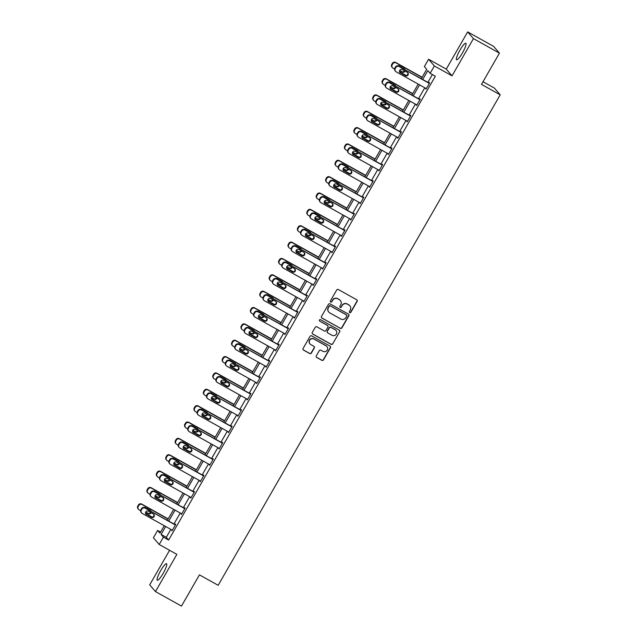 <?xml version="1.0" encoding="UTF-8"?>
<svg xmlns="http://www.w3.org/2000/svg" width="638" height="638" viewBox="0 0 638 638"><rect width="100%" height="100%" fill="white"/><g stroke="black" fill="none" stroke-linecap="round" stroke-linejoin="round"><path stroke-width="0.96" d="M349.72 312.628A0.829 0.813 139.3 0 0 350.844 312.309L357.136 301.375A1.188 1.164 139.3 0 0 356.706 299.772L338.331 289.516A1.188 1.164 139.3 0 0 336.72 289.979L330.428 300.913A0.829 0.813 139.3 0 0 330.731 302.029A0.829 0.813 139.3 0 0 331.864 301.71L332.677 300.291A3.804 3.732 139.3 0 1 337.837 298.823L339.368 299.677A3.804 3.732 139.3 0 1 340.74 304.797L339.926 306.208A0.829 0.813 139.3 0 0 340.221 307.333A0.829 0.813 139.3 0 0 341.354 307.006L342.167 305.594A3.804 3.732 139.3 0 1 347.327 304.127L348.858 304.98A3.804 3.732 139.3 0 1 350.23 310.092L349.417 311.511A0.829 0.813 139.3 0 0 349.72 312.628M349.433 312.357A0.829 0.813 139.3 0 0 350.693 312.126L356.977 301.192A1.188 1.164 139.3 0 0 356.937 299.94M330.444 301.758A0.829 0.813 139.3 0 0 331.704 301.527L332.677 300.291M339.934 307.053A0.829 0.813 139.3 0 0 341.194 306.822L342.167 305.594M163.153 573.387A9.458 1.755 -60.8 0 0 166.542 563.721A9.458 1.755 -60.8 0 0 160.712 570.555A9.458 1.755 -60.8 0 0 157.323 580.229A9.458 1.755 -60.8 0 0 163.153 573.387M462.43 52.93A9.458 1.755 -60.8 0 0 465.82 43.256A9.458 1.755 -60.8 0 0 459.99 50.099A9.458 1.755 -60.8 0 0 456.601 59.773A9.458 1.755 -60.8 0 0 462.43 52.93M316.296 355.86A1.188 1.164 139.3 0 0 316.727 357.463L321.879 360.342A1.188 1.164 139.3 0 0 323.49 359.88L330.476 347.734A1.188 1.164 139.3 0 0 330.045 346.139L311.671 335.875A1.188 1.164 139.3 0 0 310.06 336.338L303.074 348.484A1.188 1.164 139.3 0 0 303.505 350.079L309.733 353.556A1.188 1.164 139.3 0 0 311.344 353.101L314.335 347.901A1.188 1.164 139.3 0 0 313.904 346.298L310.818 344.576A3.182 3.118 139.3 0 1 309.98 339.847A3.182 3.118 139.3 0 1 313.984 339.073L326.082 345.828A3.182 3.118 139.3 0 1 326.911 350.549A3.182 3.118 139.3 0 1 322.916 351.331L320.898 350.206A1.188 1.164 139.3 0 0 319.287 350.661L316.296 355.86M170.84 529.396L166.279 537.332L168.623 540.059L163.424 537.156L159.197 544.493L153.423 537.77L157.642 530.433L159.986 533.161L164.261 525.72M499.442 53.137L473.444 38.623L467.67 31.9L493.668 46.415L499.442 53.137L481.475 84.383L500.192 94.831L218.164 585.309L199.439 574.854L181.471 606.1L155.473 591.585L176.878 554.366L159.197 544.493M467.67 31.9L446.265 69.119L452.039 75.842L473.444 38.623M452.039 75.842L434.358 65.977L430.14 73.314L427.803 70.587L422.699 79.455M168.623 540.059L435.339 76.217L430.14 73.314M340.285 328.331A1.188 1.164 139.3 0 0 341.896 327.876L348.882 315.73A1.188 1.164 139.3 0 0 348.452 314.127L330.077 303.871A1.188 1.164 139.3 0 0 328.466 304.334L321.48 316.48A1.188 1.164 139.3 0 0 321.911 318.075L340.126 328.147A1.188 1.164 139.3 0 0 341.737 327.693L348.723 315.547A1.188 1.164 139.3 0 0 348.675 314.295M339.679 331.736L332.693 343.874A1.188 1.164 139.3 0 1 331.082 344.337L312.708 334.081A1.188 1.164 139.3 0 1 312.277 332.478L315.268 327.278A1.188 1.164 139.3 0 1 316.879 326.823L324.327 330.986A1.188 1.164 139.3 0 0 325.946 330.524L327.924 327.079A1.188 1.164 139.3 0 0 327.493 325.476L319.742 321.145A0.829 0.813 139.3 0 1 319.518 319.909A0.829 0.813 139.3 0 1 320.571 319.702L339.249 330.133A1.188 1.164 139.3 0 1 339.679 331.736L332.693 343.874M169.58 550.291L149.699 584.863L155.473 591.585M500.192 94.831L494.418 88.108L482.998 81.736M432.381 74.566L427.899 82.358M424.78 87.781L418.496 98.715M415.378 104.138L409.086 115.071M405.975 120.494L399.683 131.428M396.565 136.851L390.281 147.785M387.162 153.208L380.87 164.141M377.76 169.564L371.468 180.498M368.349 185.921L362.065 196.855M358.947 202.278L352.654 213.212M349.544 218.627L343.252 229.568M340.134 234.983L333.849 245.925M330.731 251.34L324.439 262.274M321.329 267.697L315.036 278.631M311.918 284.054L305.634 294.987M302.516 300.41L296.223 311.344M293.113 316.767L286.821 327.701M283.703 333.124L277.418 344.057M274.3 349.48L268.008 360.414M264.898 365.837L258.605 376.771M255.487 382.194L249.203 393.128M246.085 398.551L239.792 409.484M236.682 414.907L230.39 425.841M227.272 431.256L220.987 442.198M217.869 447.613L211.577 458.547M208.466 463.97L202.174 474.903M199.056 480.326L192.772 491.26M189.653 496.683L183.361 507.617M180.251 513.04L173.959 523.973M425.817 88.363L426.009 89.16L429.629 82.868L429.238 82.414L428.935 82.94M416.415 104.72L416.606 105.517L420.219 99.225L419.828 98.77L419.533 99.297M407.004 121.068L407.196 121.874L410.816 115.582L410.425 115.127L410.122 115.653M397.602 137.425L397.793 138.231L401.414 131.938L401.023 131.484L400.72 132.01M388.199 153.782L388.39 154.587L392.003 148.295L391.612 147.841L391.317 148.359M378.789 170.139L378.98 170.936L382.601 164.652L382.21 164.197L381.907 164.716M369.386 186.495L369.577 187.293L373.198 181.009L372.807 180.554L372.504 181.072M359.984 202.852L360.175 203.65L363.788 197.357L363.397 196.911L363.102 197.429M350.573 219.209L350.764 220.006L354.385 213.714L353.994 213.259L353.691 213.786M341.171 235.566L341.362 236.363L344.983 230.071L344.592 229.616L344.289 230.143M331.768 251.922L331.959 252.72L335.572 246.428L335.181 245.973L334.886 246.499M322.357 268.279L322.549 269.076L326.17 262.784L325.779 262.33L325.476 262.856M312.955 284.636L313.146 285.433L316.767 279.141L316.376 278.686L316.073 279.213M303.552 300.992L303.744 301.79L307.356 295.498L306.966 295.043L306.671 295.569M294.142 317.341L294.333 318.147L297.954 311.854L297.563 311.4L297.26 311.926M284.739 333.698L284.931 334.503L288.551 328.211L288.161 327.757L287.858 328.283M275.337 350.055L275.528 350.86L279.141 344.568L278.75 344.113L278.455 344.64M265.926 366.411L266.118 367.217L269.738 360.925L269.348 360.47L269.045 360.988M256.524 382.768L256.715 383.566L260.336 377.281L259.945 376.827L259.642 377.345M247.121 399.125L247.313 399.922L250.925 393.638L250.535 393.183L250.24 393.702M237.711 415.482L237.902 416.279L241.523 409.987L241.132 409.532L240.829 410.059M228.308 431.838L228.5 432.636L232.12 426.344L231.73 425.889L231.427 426.415M218.906 448.195L219.097 448.993L222.71 442.7L222.319 442.246L222.024 442.772M209.495 464.552L209.687 465.349L213.307 459.057L212.917 458.602L212.614 459.129M200.093 480.908L200.284 481.706L203.905 475.414L203.514 474.959L203.211 475.485M190.69 497.265L190.882 498.063L194.494 491.77L194.104 491.316L193.808 491.842M181.28 513.622L181.471 514.419L185.092 508.127L184.701 507.673L184.398 508.199M171.877 529.971L172.069 530.776L175.689 524.484L175.298 524.029L174.995 524.556M160.601 532.084L157.642 530.433M421.319 78.689L426.702 69.319L424.366 66.591L428.584 59.254L434.358 65.977M446.265 69.119L428.584 59.254M165.641 526.494L161.079 534.429L163.424 537.156M419.581 84.878L413.296 95.812M410.178 101.235L403.886 112.168M400.776 117.591L394.483 128.525M391.365 133.948L385.081 144.882M381.963 150.305L375.67 161.239M372.56 166.662L366.268 177.595M363.15 183.018L356.865 193.952M353.747 199.375L347.455 210.309M344.345 215.724L338.052 226.665M334.934 232.08L328.65 243.022M325.532 248.437L319.239 259.371M316.129 264.794L309.837 275.728M306.719 281.151L300.434 292.084M297.316 297.507L291.024 308.441M287.913 313.864L281.621 324.798M278.503 330.221L272.219 341.155M269.1 346.578L262.808 357.511M259.698 362.934L253.406 373.868M250.287 379.291L244.003 390.225M240.885 395.648L234.593 406.581M231.482 412.004L225.19 422.938M222.072 428.353L215.788 439.295M212.669 444.71L206.377 455.644M203.267 461.067L196.975 472M193.856 477.423L187.572 488.357M184.454 493.78L178.161 504.714M175.051 510.137L168.759 521.071M167.379 520.297L173.664 509.363M176.782 503.948L183.074 493.007M186.192 487.591L192.477 476.658M195.595 471.235L201.879 460.301M204.997 454.878L211.29 443.944M214.408 438.521L220.692 427.588M223.81 422.165L230.095 411.231M233.213 405.808L239.505 394.874M242.623 389.451L248.908 378.517M252.026 373.094L258.31 362.161M261.428 356.738L267.721 345.804M270.839 340.381L277.123 329.447M280.241 324.024L286.526 313.091M289.644 307.675L295.936 296.734M299.055 291.319L305.339 280.377M308.457 274.962L314.741 264.028M317.86 258.605L324.152 247.672M327.27 242.249L333.554 231.315M336.673 225.892L342.957 214.958M346.075 209.535L352.367 198.601M355.486 193.178L361.77 182.245M364.888 176.822L371.172 165.888M374.291 160.465L380.583 149.531M383.701 144.108L389.985 133.175M393.104 127.752L399.388 116.818M402.506 111.403L408.798 100.461M411.917 95.046L418.201 84.104M166.279 537.332L161.079 534.429M425.618 88.706L426.112 88.977M416.215 105.063L416.71 105.334M406.813 121.419L407.299 121.691M397.402 137.776L397.897 138.047M388 154.133L388.494 154.404M378.597 170.482L379.084 170.761M369.187 186.838L369.681 187.117M359.784 203.195L360.279 203.474M350.382 219.552L350.868 219.831M340.971 235.908L341.466 236.188M331.569 252.265L332.063 252.544M322.166 268.622L322.653 268.901M312.756 284.979L313.25 285.25M303.353 301.335L303.847 301.607M293.951 317.692L294.437 317.963M284.54 334.049L285.034 334.32M275.137 350.406L275.632 350.677M265.735 366.762L266.221 367.033M256.324 383.111L256.819 383.39M246.922 399.468L247.416 399.747M237.519 415.824L238.006 416.104M228.109 432.181L228.603 432.46M218.706 448.538L219.201 448.817M209.304 464.895L209.79 465.174M199.893 481.251L200.388 481.53M190.491 497.608L190.985 497.879M181.088 513.965L181.575 514.236M171.678 530.322L172.172 530.593M349.776 305.698A3.804 3.732 139.3 0 0 348.699 304.797L348.858 304.98M342.008 305.411A3.804 3.732 139.3 0 1 347.168 303.943L348.699 304.797M340.277 300.402A3.804 3.732 139.3 0 0 339.209 299.493L339.368 299.677M332.518 300.107A3.804 3.732 139.3 0 1 337.677 298.64L339.209 299.493M321.528 317.724A1.188 1.164 139.3 0 0 321.751 317.891L340.126 328.147M346.801 316.065A0.829 0.813 139.3 0 0 346.498 314.941L330.372 305.937A0.829 0.813 139.3 0 0 329.24 306.264L328.387 307.755A3.804 3.732 139.3 0 0 329.758 312.867L340.78 319.024A3.804 3.732 139.3 0 0 345.94 317.557L346.801 316.065M328.682 311.966A3.804 3.732 139.3 0 1 328.227 307.572L329.088 306.081A0.829 0.813 139.3 0 1 330.213 305.761L346.346 314.765M312.325 333.73A1.188 1.164 139.3 0 0 312.548 333.897L330.923 344.153A1.188 1.164 139.3 0 0 332.542 343.691M327.725 325.643A1.188 1.164 139.3 0 0 327.342 325.292L319.742 321.145M332.063 335.301A3.182 3.118 139.3 0 0 336.059 330.476A3.182 3.118 139.3 0 0 335.229 329.79L330.97 327.414A1.188 1.164 139.3 0 0 329.352 327.876L327.374 331.321A1.188 1.164 139.3 0 0 327.804 332.916L332.063 335.301M335.979 330.38A3.182 3.118 139.3 0 0 335.07 329.615L335.229 329.79M327.422 332.573A1.188 1.164 139.3 0 1 327.214 331.138L329.2 327.693A1.188 1.164 139.3 0 1 330.811 327.23L335.07 329.615M339.52 331.553A1.188 1.164 139.3 0 0 339.48 330.301M326.831 346.418A3.182 3.118 139.3 0 0 325.922 345.644L326.082 345.828M309.909 343.81A3.182 3.118 139.3 0 1 313.824 338.89L325.922 345.644M303.122 349.736A1.188 1.164 139.3 0 0 303.353 349.903L309.574 353.372A1.188 1.164 139.3 0 0 311.185 352.918L314.175 347.718A1.188 1.164 139.3 0 0 314.135 346.466M316.336 357.113A1.188 1.164 139.3 0 0 316.568 357.28L321.719 360.159A1.188 1.164 139.3 0 0 323.338 359.696L330.317 347.55A1.188 1.164 139.3 0 0 330.277 346.306M422.141 77.254L395.632 62.452A2.424 2.377 -40.7 0 0 392.346 63.393L391.748 64.438A2.424 2.377 -40.7 0 0 391.987 67.181L392.378 67.636A2.424 2.377 139.3 0 0 393.008 68.154L394.555 69.016M392.378 67.636A2.424 2.377 139.3 0 1 392.139 64.893L392.737 63.848A2.424 2.377 139.3 0 1 396.023 62.907L422.037 77.437M406.159 75.491L399.524 71.791M399.683 70.395L401.9 71.631A1.938 1.898 139.3 0 0 404.564 70.818M404.715 69.422A1.938 1.898 139.3 0 0 404.508 68.936M399.595 70.587L402.291 72.086A1.938 1.898 139.3 0 0 405.042 71.081M405.002 69.574A1.938 1.898 139.3 0 0 404.213 68.729L399.228 65.945A1.938 1.898 139.3 0 0 397.713 65.794M426.312 88.634L396.134 71.791A2.424 2.377 139.3 0 1 395.257 68.529L395.863 67.484A2.424 2.377 139.3 0 1 399.149 66.543L429.326 83.395M429.43 83.211L399.149 66.543M400.417 72.931A1.938 1.898 -40.7 0 1 399.906 70.052A1.938 1.898 -40.7 0 1 402.347 69.582L407.339 72.365A1.938 1.898 -40.7 0 1 407.849 75.244A1.938 1.898 -40.7 0 1 405.409 75.723L400.026 72.477A1.938 1.898 -40.7 0 1 399.731 72.277M407.634 72.565A1.938 1.898 -40.7 0 1 405.018 75.268L400.026 72.477M395.496 71.273L395.105 70.818A2.424 2.377 -40.7 0 1 394.866 68.075L395.472 67.03A2.424 2.377 -40.7 0 1 398.758 66.089M412.738 93.611L386.229 78.809A2.424 2.377 -40.7 0 0 382.944 79.75L382.337 80.795A2.424 2.377 -40.7 0 0 382.577 83.538L382.967 83.993A2.424 2.377 139.3 0 0 383.605 84.511L385.153 85.372M382.967 83.993A2.424 2.377 139.3 0 1 382.728 81.249L383.334 80.205A2.424 2.377 139.3 0 1 386.62 79.264L412.634 93.786M396.756 91.848L390.121 88.148M390.281 86.752L392.49 87.988A1.938 1.898 139.3 0 0 395.161 87.175M395.313 85.779A1.938 1.898 139.3 0 0 395.105 85.293M390.193 86.935L392.88 88.443A1.938 1.898 139.3 0 0 395.632 87.438M395.6 85.931A1.938 1.898 139.3 0 0 394.81 85.085L389.818 82.302A1.938 1.898 139.3 0 0 388.311 82.15M403.336 109.967L376.827 95.166A2.424 2.377 -40.7 0 0 373.541 96.107L372.935 97.151A2.424 2.377 -40.7 0 0 373.174 99.895L373.565 100.349A2.424 2.377 139.3 0 0 374.195 100.868L375.75 101.729M373.565 100.349A2.424 2.377 139.3 0 1 373.326 97.606L373.924 96.561A2.424 2.377 139.3 0 1 377.21 95.62L403.232 110.143M387.354 108.205L380.719 104.504M380.87 103.109L383.087 104.345A1.938 1.898 139.3 0 0 385.751 103.531M385.91 102.136A1.938 1.898 139.3 0 0 385.703 101.641M380.782 103.292L383.478 104.799A1.938 1.898 139.3 0 0 386.229 103.795M386.189 102.287A1.938 1.898 139.3 0 0 385.408 101.442L380.415 98.659A1.938 1.898 139.3 0 0 378.9 98.507M416.909 104.991L386.724 88.148A2.424 2.377 139.3 0 1 385.854 84.886L386.453 83.841A2.424 2.377 139.3 0 1 389.738 82.9L419.924 99.751M420.019 99.568L389.738 82.9M391.014 89.288A1.938 1.898 -40.7 0 1 390.504 86.409A1.938 1.898 -40.7 0 1 392.944 85.939L397.937 88.722A1.938 1.898 -40.7 0 1 398.439 91.601A1.938 1.898 -40.7 0 1 396.007 92.079L390.623 88.834A1.938 1.898 -40.7 0 1 390.328 88.634M398.224 88.921A1.938 1.898 -40.7 0 1 395.616 91.625L390.623 88.834M386.094 87.629L385.703 87.175A2.424 2.377 -40.7 0 1 385.464 84.431L386.062 83.387A2.424 2.377 -40.7 0 1 389.347 82.446M407.499 121.348L377.321 104.496A2.424 2.377 139.3 0 1 376.444 101.243L377.05 100.19A2.424 2.377 139.3 0 1 380.336 99.257L410.513 116.108M410.617 115.925L380.336 99.257M381.604 105.645A1.938 1.898 -40.7 0 1 381.101 102.766A1.938 1.898 -40.7 0 1 383.534 102.287L388.526 105.079A1.938 1.898 -40.7 0 1 389.036 107.958A1.938 1.898 -40.7 0 1 386.596 108.436L381.221 105.19A1.938 1.898 -40.7 0 1 380.926 104.991M388.821 105.278A1.938 1.898 -40.7 0 1 386.205 107.981L381.221 105.19M376.691 103.986L376.3 103.531A2.424 2.377 -40.7 0 1 376.053 100.788L376.659 99.735A2.424 2.377 -40.7 0 1 379.945 98.802M393.925 126.324L367.416 111.522A2.424 2.377 -40.7 0 0 364.131 112.463L363.532 113.508A2.424 2.377 -40.7 0 0 363.772 116.252L364.162 116.706A2.424 2.377 139.3 0 0 364.792 117.225L366.34 118.086M364.162 116.706A2.424 2.377 139.3 0 1 363.923 113.963L364.521 112.918A2.424 2.377 139.3 0 1 367.807 111.977L393.821 126.499M377.943 124.562L371.308 120.861M371.468 119.466L373.685 120.702A1.938 1.898 139.3 0 0 376.348 119.88M376.508 118.485A1.938 1.898 139.3 0 0 376.292 117.998M371.38 119.649L374.075 121.156A1.938 1.898 139.3 0 0 376.827 120.151M376.787 118.644A1.938 1.898 139.3 0 0 375.997 117.799L371.013 115.015A1.938 1.898 139.3 0 0 369.498 114.864M384.523 142.681L358.014 127.879A2.424 2.377 -40.7 0 0 354.728 128.82L354.122 129.865A2.424 2.377 -40.7 0 0 354.361 132.608L354.752 133.063A2.424 2.377 139.3 0 0 355.39 133.573L356.937 134.443M354.752 133.063A2.424 2.377 139.3 0 1 354.513 130.319L355.119 129.267A2.424 2.377 139.3 0 1 358.404 128.334L384.419 142.856M368.541 140.918L361.906 137.218M362.065 135.822L364.274 137.058A1.938 1.898 139.3 0 0 366.946 136.237M367.097 134.841A1.938 1.898 139.3 0 0 366.89 134.355M361.977 136.006L364.665 137.513A1.938 1.898 139.3 0 0 367.416 136.508M367.384 135.001A1.938 1.898 139.3 0 0 366.595 134.155L361.602 131.372A1.938 1.898 139.3 0 0 360.095 131.221M375.12 159.037L348.611 144.236A2.424 2.377 -40.7 0 0 345.325 145.169L344.719 146.222A2.424 2.377 -40.7 0 0 344.959 148.965L345.349 149.42A2.424 2.377 139.3 0 0 345.979 149.93L347.535 150.799M345.349 149.42A2.424 2.377 139.3 0 1 345.11 146.676L345.708 145.624A2.424 2.377 139.3 0 1 348.994 144.69L375.016 159.213M359.138 157.275L352.503 153.575M352.654 152.179L354.872 153.415A1.938 1.898 139.3 0 0 357.535 152.594M357.695 151.198A1.938 1.898 139.3 0 0 357.487 150.712M352.567 152.362L355.262 153.87A1.938 1.898 139.3 0 0 358.014 152.865M357.974 151.358A1.938 1.898 139.3 0 0 357.192 150.512L352.2 147.721A1.938 1.898 139.3 0 0 350.685 147.577M398.096 137.704L367.919 120.853A2.424 2.377 139.3 0 1 367.041 117.599L367.647 116.547A2.424 2.377 139.3 0 1 370.933 115.614L401.111 132.465M401.214 132.281L370.933 115.614M372.201 122.002A1.938 1.898 -40.7 0 1 371.691 119.123A1.938 1.898 -40.7 0 1 374.131 118.644L379.124 121.435A1.938 1.898 -40.7 0 1 379.634 124.314A1.938 1.898 -40.7 0 1 377.194 124.793L371.81 121.547A1.938 1.898 -40.7 0 1 371.515 121.348M379.419 121.635A1.938 1.898 -40.7 0 1 376.803 124.338L371.81 121.547M367.281 120.335L366.89 119.888A2.424 2.377 -40.7 0 1 366.651 117.145L367.257 116.092A2.424 2.377 -40.7 0 1 370.542 115.159M388.694 154.061L358.508 137.21A2.424 2.377 139.3 0 1 357.639 133.956L358.237 132.903A2.424 2.377 139.3 0 1 361.523 131.97L391.708 148.814M391.804 148.638L361.523 131.97M362.799 138.358A1.938 1.898 -40.7 0 1 362.288 135.479A1.938 1.898 -40.7 0 1 364.729 135.001L369.721 137.792A1.938 1.898 -40.7 0 1 370.223 140.671A1.938 1.898 -40.7 0 1 367.791 141.142L362.408 137.904A1.938 1.898 -40.7 0 1 362.113 137.704M370.008 137.991A1.938 1.898 -40.7 0 1 367.4 140.687L362.408 137.904M357.878 136.691L357.487 136.237A2.424 2.377 -40.7 0 1 357.248 133.501L357.846 132.449A2.424 2.377 -40.7 0 1 361.132 131.516M379.283 170.418L349.106 153.567A2.424 2.377 139.3 0 1 348.228 150.313L348.834 149.26A2.424 2.377 139.3 0 1 352.12 148.327L382.298 165.17M382.401 164.995L352.12 148.327M353.388 154.715A1.938 1.898 -40.7 0 1 352.886 151.836A1.938 1.898 -40.7 0 1 355.318 151.358L360.31 154.149A1.938 1.898 -40.7 0 1 360.821 157.028A1.938 1.898 -40.7 0 1 358.381 157.498L353.005 154.26A1.938 1.898 -40.7 0 1 352.71 154.061M360.606 154.348A1.938 1.898 -40.7 0 1 357.99 157.044L353.005 154.26M348.476 153.048L348.085 152.594A2.424 2.377 -40.7 0 1 347.838 149.858L348.444 148.806A2.424 2.377 -40.7 0 1 351.729 147.872M365.71 175.394L339.201 160.593A2.424 2.377 -40.7 0 0 335.915 161.526L335.317 162.578A2.424 2.377 -40.7 0 0 335.556 165.314L335.947 165.768A2.424 2.377 139.3 0 0 336.577 166.287L338.124 167.156M335.947 165.768A2.424 2.377 139.3 0 1 335.708 163.033L336.306 161.98A2.424 2.377 139.3 0 1 339.591 161.047L365.606 175.57M349.728 173.632L343.092 169.923M343.252 168.528L345.469 169.772A1.938 1.898 139.3 0 0 348.133 168.95M348.292 167.555A1.938 1.898 139.3 0 0 348.077 167.068M343.164 168.719L345.86 170.218A1.938 1.898 139.3 0 0 348.611 169.222M348.571 167.714A1.938 1.898 139.3 0 0 347.782 166.869L342.797 164.078A1.938 1.898 139.3 0 0 341.282 163.934M369.88 186.774L339.703 169.923A2.424 2.377 139.3 0 1 338.826 166.67L339.432 165.617A2.424 2.377 139.3 0 1 342.718 164.684L372.895 181.527M372.999 181.352L342.718 164.684M343.986 171.072A1.938 1.898 -40.7 0 1 343.475 168.193A1.938 1.898 -40.7 0 1 345.916 167.714L350.908 170.506A1.938 1.898 -40.7 0 1 351.418 173.384A1.938 1.898 -40.7 0 1 348.978 173.855L343.595 170.617A1.938 1.898 -40.7 0 1 343.3 170.418M351.203 170.705A1.938 1.898 -40.7 0 1 348.587 173.4L343.595 170.617M339.065 169.405L338.674 168.95A2.424 2.377 -40.7 0 1 338.435 166.215L339.041 165.162A2.424 2.377 -40.7 0 1 342.327 164.229M356.307 191.751L329.798 176.949A2.424 2.377 -40.7 0 0 326.512 177.882L325.906 178.935A2.424 2.377 -40.7 0 0 326.146 181.671L326.536 182.125A2.424 2.377 139.3 0 0 327.174 182.643L328.722 183.513M326.536 182.125A2.424 2.377 139.3 0 1 326.297 179.39L326.903 178.337A2.424 2.377 139.3 0 1 330.189 177.404L356.203 191.926M340.325 189.988L333.69 186.28M333.849 184.884L336.059 186.121A1.938 1.898 139.3 0 0 338.73 185.307M338.882 183.911A1.938 1.898 139.3 0 0 338.674 183.425M333.762 185.076L336.449 186.575A1.938 1.898 139.3 0 0 339.201 185.578M339.169 184.071A1.938 1.898 139.3 0 0 338.379 183.226L333.387 180.434A1.938 1.898 139.3 0 0 331.88 180.283M360.478 203.131L330.293 186.28A2.424 2.377 139.3 0 1 329.423 183.026L330.021 181.974A2.424 2.377 139.3 0 1 333.307 181.04L363.493 197.884M363.588 197.708L333.307 181.04M334.583 187.428A1.938 1.898 -40.7 0 1 334.073 184.549A1.938 1.898 -40.7 0 1 336.513 184.071L341.505 186.862A1.938 1.898 -40.7 0 1 342.008 189.741A1.938 1.898 -40.7 0 1 339.575 190.212L334.192 186.974A1.938 1.898 -40.7 0 1 333.897 186.767M341.793 187.062A1.938 1.898 -40.7 0 1 339.185 189.757L334.192 186.974M329.663 185.762L329.272 185.307A2.424 2.377 -40.7 0 1 329.033 182.572L329.631 181.519A2.424 2.377 -40.7 0 1 332.916 180.586M346.905 208.1L320.396 193.306A2.424 2.377 -40.7 0 0 317.11 194.239L316.504 195.292A2.424 2.377 -40.7 0 0 316.743 198.027L317.134 198.482A2.424 2.377 139.3 0 0 317.764 199L319.319 199.869M317.134 198.482A2.424 2.377 139.3 0 1 316.895 195.746L317.493 194.694A2.424 2.377 139.3 0 1 320.778 193.761L346.801 208.283M330.923 206.345L324.287 202.637M324.439 201.241L326.656 202.477A1.938 1.898 139.3 0 0 329.32 201.664M329.479 200.268A1.938 1.898 139.3 0 0 329.272 199.782M324.351 201.433L327.047 202.932A1.938 1.898 139.3 0 0 329.798 201.927M329.758 200.428A1.938 1.898 139.3 0 0 328.977 199.582L323.984 196.791A1.938 1.898 139.3 0 0 322.477 196.64M351.067 219.48L320.89 202.637A2.424 2.377 139.3 0 1 320.013 199.375L320.619 198.33A2.424 2.377 139.3 0 1 323.905 197.397L354.082 214.24M354.186 214.065L323.905 197.397M325.173 203.785A1.938 1.898 -40.7 0 1 324.67 200.898A1.938 1.898 -40.7 0 1 327.103 200.428L332.095 203.211A1.938 1.898 -40.7 0 1 332.605 206.098A1.938 1.898 -40.7 0 1 330.165 206.568L324.79 203.331A1.938 1.898 -40.7 0 1 324.495 203.123M332.39 203.418A1.938 1.898 -40.7 0 1 329.774 206.114L324.79 203.331M320.26 202.118L319.869 201.664A2.424 2.377 -40.7 0 1 319.622 198.92L320.228 197.876A2.424 2.377 -40.7 0 1 323.514 196.943M337.494 224.456L310.985 209.663A2.424 2.377 -40.7 0 0 307.699 210.596L307.101 211.649A2.424 2.377 -40.7 0 0 307.341 214.384L307.731 214.839A2.424 2.377 139.3 0 0 308.361 215.357L309.909 216.218M307.731 214.839A2.424 2.377 139.3 0 1 307.492 212.103L308.09 211.05A2.424 2.377 139.3 0 1 311.376 210.117L337.39 224.64M321.512 222.702L314.877 218.994M315.036 217.598L317.253 218.834A1.938 1.898 139.3 0 0 319.917 218.021M320.077 216.625A1.938 1.898 139.3 0 0 319.861 216.138M314.949 217.789L317.644 219.289A1.938 1.898 139.3 0 0 320.396 218.284M320.356 216.784A1.938 1.898 139.3 0 0 319.566 215.939L314.582 213.148A1.938 1.898 139.3 0 0 313.067 212.996M341.665 235.837L311.488 218.994A2.424 2.377 139.3 0 1 310.61 215.732L311.216 214.687A2.424 2.377 139.3 0 1 314.502 213.754L344.679 230.597M344.783 230.422L314.502 213.754M315.77 220.142A1.938 1.898 -40.7 0 1 315.26 217.255A1.938 1.898 -40.7 0 1 317.7 216.784L322.692 219.568A1.938 1.898 -40.7 0 1 323.203 222.455A1.938 1.898 -40.7 0 1 320.762 222.925L315.379 219.687A1.938 1.898 -40.7 0 1 315.084 219.48M322.988 219.775A1.938 1.898 -40.7 0 1 320.372 222.471L315.379 219.687M310.85 218.475L310.459 218.021A2.424 2.377 -40.7 0 1 310.22 215.277L310.826 214.232A2.424 2.377 -40.7 0 1 314.111 213.299M328.091 240.813L301.583 226.019A2.424 2.377 -40.7 0 0 298.297 226.953L297.691 227.997A2.424 2.377 -40.7 0 0 297.93 230.741L298.321 231.195A2.424 2.377 139.3 0 0 298.959 231.714L300.506 232.575M298.321 231.195A2.424 2.377 139.3 0 1 298.082 228.452L298.688 227.407A2.424 2.377 139.3 0 1 301.973 226.474L327.988 240.997M312.11 239.059L305.474 235.35M305.634 233.955L307.843 235.191A1.938 1.898 139.3 0 0 310.515 234.377M310.666 232.982A1.938 1.898 139.3 0 0 310.459 232.495M305.546 234.146L308.234 235.645A1.938 1.898 139.3 0 0 310.985 234.64M310.953 233.141A1.938 1.898 139.3 0 0 310.164 232.288L305.171 229.505A1.938 1.898 139.3 0 0 303.664 229.353M332.262 252.193L302.077 235.35A2.424 2.377 139.3 0 1 301.208 232.088L301.806 231.044A2.424 2.377 139.3 0 1 305.092 230.103L335.277 246.954M335.373 246.778L305.092 230.103M306.368 236.499A1.938 1.898 -40.7 0 1 305.857 233.612A1.938 1.898 -40.7 0 1 308.298 233.141L313.29 235.924A1.938 1.898 -40.7 0 1 313.792 238.811A1.938 1.898 -40.7 0 1 311.36 239.282L305.977 236.044A1.938 1.898 -40.7 0 1 305.682 235.837M313.577 236.132A1.938 1.898 -40.7 0 1 310.969 238.827L305.977 236.044M301.447 234.832L301.056 234.377A2.424 2.377 -40.7 0 1 300.817 231.634L301.415 230.589A2.424 2.377 -40.7 0 1 304.701 229.648M318.689 257.17L292.18 242.376A2.424 2.377 -40.7 0 0 288.894 243.309L288.288 244.354A2.424 2.377 -40.7 0 0 288.528 247.097L288.918 247.552A2.424 2.377 139.3 0 0 289.556 248.07L291.103 248.932M288.918 247.552A2.424 2.377 139.3 0 1 288.679 244.809L289.277 243.764A2.424 2.377 139.3 0 1 292.563 242.831L318.585 257.353M302.707 255.415L296.072 251.707M296.223 250.311L298.44 251.547A1.938 1.898 139.3 0 0 301.104 250.734M301.264 249.338A1.938 1.898 139.3 0 0 301.056 248.852M296.136 250.503L298.831 252.002A1.938 1.898 139.3 0 0 301.583 250.997M301.543 249.498A1.938 1.898 139.3 0 0 300.761 248.645L295.769 245.861A1.938 1.898 139.3 0 0 294.262 245.71M322.852 268.55L292.675 251.707A2.424 2.377 139.3 0 1 291.797 248.445L292.403 247.4A2.424 2.377 139.3 0 1 295.689 246.459L325.866 263.311M325.97 263.127L295.689 246.459M296.965 252.847A1.938 1.898 -40.7 0 1 296.455 249.968A1.938 1.898 -40.7 0 1 298.887 249.498L303.879 252.281A1.938 1.898 -40.7 0 1 304.39 255.16A1.938 1.898 -40.7 0 1 301.949 255.639L296.574 252.393A1.938 1.898 -40.7 0 1 296.279 252.193M304.174 252.489A1.938 1.898 -40.7 0 1 301.559 255.184L296.574 252.393M292.044 251.189L291.654 250.734A2.424 2.377 -40.7 0 1 291.406 247.991L292.013 246.946A2.424 2.377 -40.7 0 1 295.298 246.005M309.278 273.527L282.77 258.733A2.424 2.377 -40.7 0 0 279.484 259.666L278.886 260.711A2.424 2.377 -40.7 0 0 279.125 263.454L279.516 263.909A2.424 2.377 139.3 0 0 280.146 264.427L281.693 265.288M279.516 263.909A2.424 2.377 139.3 0 1 279.277 261.165L279.875 260.121A2.424 2.377 139.3 0 1 283.16 259.18L309.175 273.71M293.297 271.764L286.661 268.064M286.821 266.668L289.038 267.904A1.938 1.898 139.3 0 0 291.702 267.091M291.861 265.695A1.938 1.898 139.3 0 0 291.646 265.209M286.733 266.859L289.429 268.359A1.938 1.898 139.3 0 0 292.18 267.354M292.14 265.855A1.938 1.898 139.3 0 0 291.351 265.001L286.366 262.218A1.938 1.898 139.3 0 0 284.851 262.066M313.449 284.907L283.272 268.064A2.424 2.377 139.3 0 1 282.395 264.802L283.001 263.757A2.424 2.377 139.3 0 1 286.287 262.816L316.464 279.667M316.568 279.484L286.287 262.816M287.555 269.204A1.938 1.898 -40.7 0 1 287.044 266.325A1.938 1.898 -40.7 0 1 289.485 265.855L294.477 268.638A1.938 1.898 -40.7 0 1 294.987 271.517A1.938 1.898 -40.7 0 1 292.547 271.995L287.164 268.75A1.938 1.898 -40.7 0 1 286.869 268.55M294.772 268.837A1.938 1.898 -40.7 0 1 292.156 271.541L287.164 268.75M282.634 267.545L282.243 267.091A2.424 2.377 -40.7 0 1 282.004 264.347L282.61 263.303A2.424 2.377 -40.7 0 1 285.896 262.362M299.876 289.883L273.367 275.082A2.424 2.377 -40.7 0 0 270.081 276.023L269.475 277.067A2.424 2.377 -40.7 0 0 269.714 279.811L270.105 280.265A2.424 2.377 139.3 0 0 270.743 280.784L272.29 281.645M270.105 280.265A2.424 2.377 139.3 0 1 269.866 277.522L270.472 276.477A2.424 2.377 139.3 0 1 273.758 275.536L299.772 290.059M283.894 288.121L277.259 284.42M277.418 283.025L279.627 284.261A1.938 1.898 139.3 0 0 282.299 283.447M282.451 282.052A1.938 1.898 139.3 0 0 282.243 281.565M277.331 283.208L280.018 284.715A1.938 1.898 139.3 0 0 282.77 283.711M282.738 282.203A1.938 1.898 139.3 0 0 281.948 281.358L276.956 278.575A1.938 1.898 139.3 0 0 275.449 278.423M304.047 301.264L273.861 284.42A2.424 2.377 139.3 0 1 272.992 281.159L273.59 280.114A2.424 2.377 139.3 0 1 276.876 279.173L307.061 296.024M307.165 295.841L276.876 279.173M278.152 285.561A1.938 1.898 -40.7 0 1 277.642 282.682A1.938 1.898 -40.7 0 1 280.082 282.211L285.074 284.995A1.938 1.898 -40.7 0 1 285.577 287.874A1.938 1.898 -40.7 0 1 283.144 288.352L277.761 285.106A1.938 1.898 -40.7 0 1 277.466 284.907M285.361 285.194A1.938 1.898 -40.7 0 1 282.754 287.897L277.761 285.106M273.231 283.902L272.841 283.447A2.424 2.377 -40.7 0 1 272.601 280.704L273.2 279.659A2.424 2.377 -40.7 0 1 276.485 278.718M290.473 306.24L263.965 291.438A2.424 2.377 -40.7 0 0 260.679 292.379L260.073 293.424A2.424 2.377 -40.7 0 0 260.312 296.168L260.703 296.622A2.424 2.377 139.3 0 0 261.341 297.141L262.888 298.002M260.703 296.622A2.424 2.377 139.3 0 1 260.464 293.879L261.07 292.834A2.424 2.377 139.3 0 1 264.355 291.893L290.37 306.415M274.492 304.478L267.856 300.777M268.008 299.381L270.225 300.618A1.938 1.898 139.3 0 0 272.889 299.804M273.048 298.409A1.938 1.898 139.3 0 0 272.841 297.922M267.92 299.565L270.616 301.072A1.938 1.898 139.3 0 0 273.367 300.067M273.327 298.56A1.938 1.898 139.3 0 0 272.546 297.715L267.553 294.931A1.938 1.898 139.3 0 0 266.046 294.78M294.636 317.62L264.459 300.769A2.424 2.377 139.3 0 1 263.582 297.515L264.188 296.463A2.424 2.377 139.3 0 1 267.474 295.53L297.651 312.381M297.755 312.197L267.474 295.53M268.75 301.918A1.938 1.898 -40.7 0 1 268.239 299.039A1.938 1.898 -40.7 0 1 270.671 298.568L275.664 301.351A1.938 1.898 -40.7 0 1 276.174 304.23A1.938 1.898 -40.7 0 1 273.734 304.709L268.359 301.463A1.938 1.898 -40.7 0 1 268.064 301.264M275.959 301.551A1.938 1.898 -40.7 0 1 273.343 304.254L268.359 301.463M263.829 300.259L263.438 299.804A2.424 2.377 -40.7 0 1 263.191 297.061L263.797 296.016A2.424 2.377 -40.7 0 1 267.083 295.075M281.063 322.597L254.554 307.795A2.424 2.377 -40.7 0 0 251.268 308.736L250.67 309.781A2.424 2.377 -40.7 0 0 250.909 312.524L251.3 312.979A2.424 2.377 139.3 0 0 251.93 313.497L253.477 314.359M251.3 312.979A2.424 2.377 139.3 0 1 251.061 310.235L251.659 309.191A2.424 2.377 139.3 0 1 254.945 308.25L280.959 322.772M265.081 320.834L258.446 317.134M258.605 315.738L260.822 316.974A1.938 1.898 139.3 0 0 263.486 316.161M263.646 314.765A1.938 1.898 139.3 0 0 263.43 314.271M258.518 315.922L261.213 317.429A1.938 1.898 139.3 0 0 263.965 316.424M263.925 314.917A1.938 1.898 139.3 0 0 263.143 314.071L258.151 311.288A1.938 1.898 139.3 0 0 256.635 311.137M285.234 333.977L255.056 317.126A2.424 2.377 139.3 0 1 254.179 313.872L254.785 312.819A2.424 2.377 139.3 0 1 258.071 311.886L288.248 328.737M288.352 328.554L258.071 311.886M259.339 318.274A1.938 1.898 -40.7 0 1 258.829 315.395A1.938 1.898 -40.7 0 1 261.269 314.917L266.261 317.708A1.938 1.898 -40.7 0 1 266.772 320.587A1.938 1.898 -40.7 0 1 264.331 321.066L258.948 317.82A1.938 1.898 -40.7 0 1 258.653 317.62M266.556 317.907A1.938 1.898 -40.7 0 1 263.941 320.611L258.948 317.82M254.418 316.615L254.028 316.161A2.424 2.377 -40.7 0 1 253.788 313.418L254.395 312.365A2.424 2.377 -40.7 0 1 257.68 311.432M271.66 338.953L245.151 324.152A2.424 2.377 -40.7 0 0 241.866 325.093L241.26 326.138A2.424 2.377 -40.7 0 0 241.507 328.881L241.89 329.336A2.424 2.377 139.3 0 0 242.528 329.854L244.075 330.715M241.89 329.336A2.424 2.377 139.3 0 1 241.65 326.592L242.257 325.547A2.424 2.377 139.3 0 1 245.542 324.606L271.557 339.129M255.679 337.191L249.043 333.491M249.203 332.095L251.412 333.331A1.938 1.898 139.3 0 0 254.084 332.51M254.235 331.114A1.938 1.898 139.3 0 0 254.028 330.628M249.115 332.278L251.803 333.786A1.938 1.898 139.3 0 0 254.554 332.781M254.522 331.274A1.938 1.898 139.3 0 0 253.733 330.428L248.74 327.645A1.938 1.898 139.3 0 0 247.233 327.493M275.831 350.334L245.646 333.483A2.424 2.377 139.3 0 1 244.777 330.229L245.375 329.176A2.424 2.377 139.3 0 1 248.661 328.243L278.846 345.094M278.95 344.911L248.661 328.243M249.936 334.631A1.938 1.898 -40.7 0 1 249.426 331.752A1.938 1.898 -40.7 0 1 251.866 331.274L256.859 334.065A1.938 1.898 -40.7 0 1 257.361 336.944A1.938 1.898 -40.7 0 1 254.929 337.414L249.546 334.176A1.938 1.898 -40.7 0 1 249.251 333.977M257.146 334.264A1.938 1.898 -40.7 0 1 254.538 336.968L249.546 334.176M245.016 332.964L244.625 332.51A2.424 2.377 -40.7 0 1 244.386 329.774L244.984 328.722A2.424 2.377 -40.7 0 1 248.27 327.788M262.258 355.31L235.749 340.509A2.424 2.377 -40.7 0 0 232.463 341.442L231.857 342.494A2.424 2.377 -40.7 0 0 232.096 345.238L232.487 345.692A2.424 2.377 139.3 0 0 233.125 346.203L234.672 347.072M232.487 345.692A2.424 2.377 139.3 0 1 232.248 342.949L232.854 341.896A2.424 2.377 139.3 0 1 236.14 340.963L262.154 355.486M246.276 353.548L239.641 349.847M239.792 348.452L242.009 349.688A1.938 1.898 139.3 0 0 244.673 348.866M244.832 347.471A1.938 1.898 139.3 0 0 244.625 346.984M239.705 348.635L242.4 350.142A1.938 1.898 139.3 0 0 245.151 349.138M245.112 347.63A1.938 1.898 139.3 0 0 244.33 346.785L239.338 343.994A1.938 1.898 139.3 0 0 237.83 343.85M266.421 366.69L236.243 349.839A2.424 2.377 139.3 0 1 235.366 346.586L235.972 345.533A2.424 2.377 139.3 0 1 239.258 344.6L269.435 361.443M269.539 361.267L239.258 344.6M240.534 350.988A1.938 1.898 -40.7 0 1 240.024 348.109A1.938 1.898 -40.7 0 1 242.456 347.63L247.448 350.421A1.938 1.898 -40.7 0 1 247.959 353.3A1.938 1.898 -40.7 0 1 245.518 353.771L240.143 350.533A1.938 1.898 -40.7 0 1 239.848 350.334M247.743 350.621A1.938 1.898 -40.7 0 1 245.136 353.316L240.143 350.533M235.613 349.321L235.223 348.866A2.424 2.377 -40.7 0 1 234.975 346.131L235.581 345.078A2.424 2.377 -40.7 0 1 238.867 344.145M252.847 371.667L226.338 356.865A2.424 2.377 -40.7 0 0 223.053 357.798L222.455 358.851A2.424 2.377 -40.7 0 0 222.694 361.594L223.085 362.041A2.424 2.377 139.3 0 0 223.715 362.559L225.262 363.429M223.085 362.041A2.424 2.377 139.3 0 1 222.845 359.306L223.444 358.253A2.424 2.377 139.3 0 1 226.729 357.32L252.744 371.842M236.865 369.904L230.23 366.196M230.39 364.8L232.607 366.045A1.938 1.898 139.3 0 0 235.27 365.223M235.43 363.827A1.938 1.898 139.3 0 0 235.215 363.341M230.302 364.992L232.998 366.499A1.938 1.898 139.3 0 0 235.749 365.494M235.709 363.987A1.938 1.898 139.3 0 0 234.928 363.142L229.935 360.35A1.938 1.898 139.3 0 0 228.42 360.207M257.018 383.047L226.841 366.196A2.424 2.377 139.3 0 1 225.964 362.942L226.57 361.89A2.424 2.377 139.3 0 1 229.855 360.956L260.033 377.8M260.137 377.624L229.855 360.956M231.123 367.344A1.938 1.898 -40.7 0 1 230.613 364.465A1.938 1.898 -40.7 0 1 233.053 363.987L238.046 366.778A1.938 1.898 -40.7 0 1 238.556 369.657A1.938 1.898 -40.7 0 1 236.116 370.128L230.733 366.89A1.938 1.898 -40.7 0 1 230.438 366.69M238.341 366.978A1.938 1.898 -40.7 0 1 235.725 369.673L230.733 366.89M226.203 365.678L225.812 365.223A2.424 2.377 -40.7 0 1 225.573 362.488L226.179 361.435A2.424 2.377 -40.7 0 1 229.465 360.502M243.445 388.024L216.936 373.222A2.424 2.377 -40.7 0 0 213.65 374.155L213.044 375.208A2.424 2.377 -40.7 0 0 213.291 377.943L213.674 378.398A2.424 2.377 139.3 0 0 214.312 378.916L215.859 379.785M213.674 378.398A2.424 2.377 139.3 0 1 213.435 375.662L214.041 374.61A2.424 2.377 139.3 0 1 217.327 373.677L243.341 388.199M227.463 386.261L220.828 382.553M220.987 381.157L223.196 382.393A1.938 1.898 139.3 0 0 225.868 381.58M226.019 380.184A1.938 1.898 139.3 0 0 225.812 379.698M220.9 381.349L223.587 382.848A1.938 1.898 139.3 0 0 226.338 381.851M226.307 380.344A1.938 1.898 139.3 0 0 225.517 379.498L220.525 376.707A1.938 1.898 139.3 0 0 219.017 376.556M247.616 399.404L217.43 382.553A2.424 2.377 139.3 0 1 216.561 379.299L217.159 378.246A2.424 2.377 139.3 0 1 220.445 377.313L250.63 394.156M250.734 393.981L220.445 377.313M221.721 383.701A1.938 1.898 -40.7 0 1 221.211 380.822A1.938 1.898 -40.7 0 1 223.651 380.344L228.643 383.135A1.938 1.898 -40.7 0 1 229.146 386.014A1.938 1.898 -40.7 0 1 226.713 386.484L221.33 383.247A1.938 1.898 -40.7 0 1 221.035 383.039M228.93 383.334A1.938 1.898 -40.7 0 1 226.323 386.03L221.33 383.247M216.8 382.034L216.41 381.58A2.424 2.377 -40.7 0 1 216.17 378.844L216.768 377.792A2.424 2.377 -40.7 0 1 220.054 376.859M234.042 404.372L207.533 389.579A2.424 2.377 -40.7 0 0 204.248 390.512L203.642 391.565A2.424 2.377 -40.7 0 0 203.881 394.3L204.272 394.755A2.424 2.377 139.3 0 0 204.91 395.273L206.457 396.142M204.272 394.755A2.424 2.377 139.3 0 1 204.032 392.019L204.639 390.966A2.424 2.377 139.3 0 1 207.924 390.033L233.939 404.556M218.06 402.618L211.425 398.909M211.577 397.514L213.794 398.75A1.938 1.898 139.3 0 0 216.457 397.937M216.617 396.541A1.938 1.898 139.3 0 0 216.41 396.054M211.489 397.705L214.185 399.205A1.938 1.898 139.3 0 0 216.936 398.2M216.896 396.7A1.938 1.898 139.3 0 0 216.115 395.855L211.122 393.064A1.938 1.898 139.3 0 0 209.615 392.912M238.205 415.761L208.028 398.909A2.424 2.377 139.3 0 1 207.151 395.648L207.757 394.603A2.424 2.377 139.3 0 1 211.042 393.67L241.22 410.513M241.324 410.338L211.042 393.67M212.318 400.058A1.938 1.898 -40.7 0 1 211.808 397.171A1.938 1.898 -40.7 0 1 214.24 396.7L219.233 399.484A1.938 1.898 -40.7 0 1 219.743 402.371A1.938 1.898 -40.7 0 1 217.303 402.841L211.928 399.603A1.938 1.898 -40.7 0 1 211.633 399.396M219.528 399.691A1.938 1.898 -40.7 0 1 216.92 402.387L211.928 399.603M207.398 398.391L207.007 397.937A2.424 2.377 -40.7 0 1 206.76 395.193L207.366 394.148A2.424 2.377 -40.7 0 1 210.652 393.215M224.632 420.729L198.123 405.935A2.424 2.377 -40.7 0 0 194.837 406.869L194.239 407.921A2.424 2.377 -40.7 0 0 194.478 410.657L194.869 411.111A2.424 2.377 139.3 0 0 195.499 411.63L197.046 412.499M194.869 411.111A2.424 2.377 139.3 0 1 194.63 408.376L195.228 407.323A2.424 2.377 139.3 0 1 198.514 406.39L224.528 420.913M208.65 418.975L202.015 415.266M202.174 413.871L204.391 415.107A1.938 1.898 139.3 0 0 207.055 414.293M207.214 412.898A1.938 1.898 139.3 0 0 206.999 412.411M202.087 414.062L204.782 415.561A1.938 1.898 139.3 0 0 207.533 414.556M207.494 413.057A1.938 1.898 139.3 0 0 206.712 412.212L201.72 409.421A1.938 1.898 139.3 0 0 200.204 409.269M228.803 432.109L198.625 415.266A2.424 2.377 139.3 0 1 197.748 412.004L198.354 410.96A2.424 2.377 139.3 0 1 201.64 410.027L231.817 426.87M231.921 426.694L201.64 410.027M202.908 416.415A1.938 1.898 -40.7 0 1 202.398 413.528A1.938 1.898 -40.7 0 1 204.838 413.057L209.83 415.84A1.938 1.898 -40.7 0 1 210.341 418.727A1.938 1.898 -40.7 0 1 207.9 419.198L202.517 415.96A1.938 1.898 -40.7 0 1 202.222 415.753M210.125 416.048A1.938 1.898 -40.7 0 1 207.509 418.743L202.517 415.96M197.987 414.748L197.597 414.293A2.424 2.377 -40.7 0 1 197.357 411.55L197.963 410.505A2.424 2.377 -40.7 0 1 201.249 409.572M215.229 437.086L188.72 422.292A2.424 2.377 -40.7 0 0 185.435 423.225L184.829 424.278A2.424 2.377 -40.7 0 0 185.076 427.013L185.459 427.468A2.424 2.377 139.3 0 0 186.097 427.986L187.644 428.848M185.459 427.468A2.424 2.377 139.3 0 1 185.219 424.733L185.825 423.68A2.424 2.377 139.3 0 1 189.111 422.747L215.126 437.269M199.247 435.331L192.612 431.623M192.772 430.227L194.981 431.463A1.938 1.898 139.3 0 0 197.652 430.65M197.804 429.254A1.938 1.898 139.3 0 0 197.597 428.768M192.684 430.419L195.372 431.918A1.938 1.898 139.3 0 0 198.123 430.913M198.091 429.414A1.938 1.898 139.3 0 0 197.302 428.561L192.309 425.777A1.938 1.898 139.3 0 0 190.802 425.626M219.4 448.466L189.215 431.623A2.424 2.377 139.3 0 1 188.346 428.361L188.944 427.316A2.424 2.377 139.3 0 1 192.229 426.375L222.415 443.227M222.518 443.051L192.229 426.375M193.505 432.771A1.938 1.898 -40.7 0 1 192.995 429.884A1.938 1.898 -40.7 0 1 195.435 429.414L200.428 432.197A1.938 1.898 -40.7 0 1 200.93 435.084A1.938 1.898 -40.7 0 1 198.498 435.555L193.115 432.317A1.938 1.898 -40.7 0 1 192.82 432.109M200.715 432.405A1.938 1.898 -40.7 0 1 198.107 435.1L193.115 432.317M188.585 431.105L188.194 430.65A2.424 2.377 -40.7 0 1 187.955 427.907L188.553 426.862A2.424 2.377 -40.7 0 1 191.839 425.929M205.827 453.443L179.318 438.649A2.424 2.377 -40.7 0 0 176.032 439.582L175.426 440.627A2.424 2.377 -40.7 0 0 175.665 443.37L176.056 443.825A2.424 2.377 139.3 0 0 176.694 444.343L178.241 445.204M176.056 443.825A2.424 2.377 139.3 0 1 175.817 441.081L176.423 440.037A2.424 2.377 139.3 0 1 179.709 439.103L205.723 453.626M189.845 451.688L183.21 447.98M183.361 446.584L185.578 447.82A1.938 1.898 139.3 0 0 188.242 447.007M188.401 445.611A1.938 1.898 139.3 0 0 188.194 445.125M183.273 446.775L185.969 448.275A1.938 1.898 139.3 0 0 188.72 447.27M188.681 445.771A1.938 1.898 139.3 0 0 187.899 444.917L182.907 442.134A1.938 1.898 139.3 0 0 181.399 441.982M209.99 464.823L179.812 447.98A2.424 2.377 139.3 0 1 178.935 444.718L179.541 443.673A2.424 2.377 139.3 0 1 182.827 442.732L213.004 459.583M213.108 459.408L182.827 442.732M184.103 449.12A1.938 1.898 -40.7 0 1 183.592 446.241A1.938 1.898 -40.7 0 1 186.025 445.771L191.017 448.554A1.938 1.898 -40.7 0 1 191.528 451.433A1.938 1.898 -40.7 0 1 189.087 451.911L183.712 448.673A1.938 1.898 -40.7 0 1 183.417 448.466M191.312 448.761A1.938 1.898 -40.7 0 1 188.704 451.457L183.712 448.673M179.182 447.461L178.792 447.007A2.424 2.377 -40.7 0 1 178.544 444.263L179.15 443.219A2.424 2.377 -40.7 0 1 182.436 442.278M196.416 469.799L169.907 455.006A2.424 2.377 -40.7 0 0 166.622 455.939L166.024 456.983A2.424 2.377 -40.7 0 0 166.263 459.727L166.654 460.181A2.424 2.377 139.3 0 0 167.284 460.7L168.831 461.561M166.654 460.181A2.424 2.377 139.3 0 1 166.414 457.438L167.012 456.393A2.424 2.377 139.3 0 1 170.298 455.46L196.313 469.983M180.434 468.037L173.799 464.336M173.959 462.941L176.176 464.177A1.938 1.898 139.3 0 0 178.839 463.363M178.999 461.968A1.938 1.898 139.3 0 0 178.784 461.481M173.871 463.132L176.566 464.631A1.938 1.898 139.3 0 0 179.318 463.627M179.278 462.127A1.938 1.898 139.3 0 0 178.496 461.274L173.504 458.491A1.938 1.898 139.3 0 0 171.989 458.339M200.587 481.18L170.41 464.336A2.424 2.377 139.3 0 1 169.533 461.075L170.139 460.03A2.424 2.377 139.3 0 1 173.424 459.089L203.602 475.94M203.705 475.757L173.424 459.089M174.692 465.477A1.938 1.898 -40.7 0 1 174.182 462.598A1.938 1.898 -40.7 0 1 176.622 462.127L181.615 464.911A1.938 1.898 -40.7 0 1 182.125 467.79A1.938 1.898 -40.7 0 1 179.685 468.268L174.302 465.022A1.938 1.898 -40.7 0 1 174.014 464.823M181.91 465.118A1.938 1.898 -40.7 0 1 179.294 467.814L174.302 465.022M169.772 463.818L169.381 463.363A2.424 2.377 -40.7 0 1 169.142 460.62L169.748 459.575A2.424 2.377 -40.7 0 1 173.034 458.634M187.014 486.156L160.505 471.354A2.424 2.377 -40.7 0 0 157.219 472.295L156.613 473.34A2.424 2.377 -40.7 0 0 156.86 476.084L157.243 476.538A2.424 2.377 139.3 0 0 157.881 477.057L159.428 477.918M157.243 476.538A2.424 2.377 139.3 0 1 157.004 473.795L157.61 472.75A2.424 2.377 139.3 0 1 160.896 471.809L186.91 486.339M171.032 484.394L164.397 480.693M164.556 479.298L166.765 480.534A1.938 1.898 139.3 0 0 169.437 479.72M169.588 478.325A1.938 1.898 139.3 0 0 169.381 477.838M164.468 479.489L167.156 480.988A1.938 1.898 139.3 0 0 169.907 479.983M169.875 478.476A1.938 1.898 139.3 0 0 169.086 477.631L164.094 474.847A1.938 1.898 139.3 0 0 162.586 474.696M191.185 497.536L160.999 480.693A2.424 2.377 139.3 0 1 160.13 477.431L160.728 476.387A2.424 2.377 139.3 0 1 164.014 475.446L194.199 492.297M194.303 492.113L164.014 475.446M165.29 481.834A1.938 1.898 -40.7 0 1 164.779 478.955A1.938 1.898 -40.7 0 1 167.22 478.484L172.212 481.267A1.938 1.898 -40.7 0 1 172.715 484.146A1.938 1.898 -40.7 0 1 170.282 484.625L164.899 481.379A1.938 1.898 -40.7 0 1 164.604 481.18M172.499 481.467A1.938 1.898 -40.7 0 1 169.891 484.17L164.899 481.379M160.369 480.175L159.978 479.72A2.424 2.377 -40.7 0 1 159.739 476.977L160.337 475.932A2.424 2.377 -40.7 0 1 163.623 474.991M177.611 502.513L151.102 487.711A2.424 2.377 -40.7 0 0 147.817 488.652L147.211 489.697A2.424 2.377 -40.7 0 0 147.45 492.44L147.841 492.895A2.424 2.377 139.3 0 0 148.479 493.413L150.026 494.275M147.841 492.895A2.424 2.377 139.3 0 1 147.601 490.151L148.207 489.107A2.424 2.377 139.3 0 1 151.493 488.166L177.508 502.688M161.629 500.75L154.994 497.05M155.146 495.654L157.363 496.89A1.938 1.898 139.3 0 0 160.026 496.077M160.186 494.681A1.938 1.898 139.3 0 0 159.978 494.195M155.058 495.838L157.753 497.345A1.938 1.898 139.3 0 0 160.505 496.34M160.465 494.833A1.938 1.898 139.3 0 0 159.683 493.987L154.691 491.204A1.938 1.898 139.3 0 0 153.184 491.053M181.774 513.893L151.597 497.05A2.424 2.377 139.3 0 1 150.72 493.788L151.326 492.743A2.424 2.377 139.3 0 1 154.611 491.802L184.789 508.653M184.892 508.47L154.611 491.802M155.887 498.19A1.938 1.898 -40.7 0 1 155.377 495.311A1.938 1.898 -40.7 0 1 157.809 494.841L162.802 497.624A1.938 1.898 -40.7 0 1 163.312 500.503A1.938 1.898 -40.7 0 1 160.872 500.982L155.497 497.736A1.938 1.898 -40.7 0 1 155.201 497.536M163.097 497.823A1.938 1.898 -40.7 0 1 160.489 500.527L155.497 497.736M150.967 496.531L150.576 496.077A2.424 2.377 -40.7 0 1 150.337 493.334L150.935 492.289A2.424 2.377 -40.7 0 1 154.221 491.348M168.201 518.869L141.692 504.068A2.424 2.377 -40.7 0 0 138.406 505.009L137.808 506.054A2.424 2.377 -40.7 0 0 138.047 508.797L138.438 509.252A2.424 2.377 139.3 0 0 139.068 509.77L140.615 510.631M138.438 509.252A2.424 2.377 139.3 0 1 138.199 506.508L138.797 505.463A2.424 2.377 139.3 0 1 142.083 504.522L168.097 519.045M152.219 517.107L145.584 513.407M145.743 512.011L147.96 513.247A1.938 1.898 139.3 0 0 150.624 512.434M150.783 511.038A1.938 1.898 139.3 0 0 150.568 510.544M145.655 512.194L148.351 513.702A1.938 1.898 139.3 0 0 151.102 512.697M151.062 511.19A1.938 1.898 139.3 0 0 150.281 510.344L145.289 507.561A1.938 1.898 139.3 0 0 143.773 507.409M172.372 530.25L142.194 513.399A2.424 2.377 139.3 0 1 141.317 510.145L141.923 509.092A2.424 2.377 139.3 0 1 145.209 508.159L175.386 525.01M175.49 524.827L145.209 508.159M146.477 514.547A1.938 1.898 -40.7 0 1 145.966 511.668A1.938 1.898 -40.7 0 1 148.407 511.19L153.399 513.981A1.938 1.898 -40.7 0 1 153.91 516.86A1.938 1.898 -40.7 0 1 151.469 517.338L146.086 514.092A1.938 1.898 -40.7 0 1 145.799 513.893M153.694 514.18A1.938 1.898 -40.7 0 1 151.078 516.884L146.086 514.092M141.556 512.888L141.165 512.434A2.424 2.377 -40.7 0 1 140.926 509.69L141.532 508.638A2.424 2.377 -40.7 0 1 144.818 507.704M396.023 62.907L395.632 62.452M392.737 63.848L392.346 63.393M392.139 64.893L391.748 64.438M401.9 71.631L402.291 72.086M394.866 68.075L395.257 68.529M395.472 67.03L395.863 67.484M405.409 75.723L405.018 75.268M386.62 79.264L386.229 78.809M383.334 80.205L382.944 79.75M382.728 81.249L382.337 80.795M392.49 87.988L392.88 88.443M377.21 95.62L376.827 95.166M373.924 96.561L373.541 96.107M373.326 97.606L372.935 97.151M383.087 104.345L383.478 104.799M385.464 84.431L385.854 84.886M386.062 83.387L386.453 83.841M396.007 92.079L395.616 91.625M376.053 100.788L376.444 101.243M376.659 99.735L377.05 100.19M386.596 108.436L386.205 107.981M367.807 111.977L367.416 111.522M364.521 112.918L364.131 112.463M363.923 113.963L363.532 113.508M373.685 120.702L374.075 121.156M358.404 128.334L358.014 127.879M355.119 129.267L354.728 128.82M354.513 130.319L354.122 129.865M364.274 137.058L364.665 137.513M348.994 144.69L348.611 144.236M345.708 145.624L345.325 145.169M345.11 146.676L344.719 146.222M354.872 153.415L355.262 153.87M366.651 117.145L367.041 117.599M367.257 116.092L367.647 116.547M377.194 124.793L376.803 124.338M357.248 133.501L357.639 133.956M357.846 132.449L358.237 132.903M367.791 141.142L367.4 140.687M347.838 149.858L348.228 150.313M348.444 148.806L348.834 149.26M358.381 157.498L357.99 157.044M339.591 161.047L339.201 160.593M336.306 161.98L335.915 161.526M335.708 163.033L335.317 162.578M345.469 169.772L345.86 170.218M338.435 166.215L338.826 166.67M339.041 165.162L339.432 165.617M348.978 173.855L348.587 173.4M330.189 177.404L329.798 176.949M326.903 178.337L326.512 177.882M326.297 179.39L325.906 178.935M336.059 186.121L336.449 186.575M329.033 182.572L329.423 183.026M329.631 181.519L330.021 181.974M339.575 190.212L339.185 189.757M320.778 193.761L320.396 193.306M317.493 194.694L317.11 194.239M316.895 195.746L316.504 195.292M326.656 202.477L327.047 202.932M319.622 198.92L320.013 199.375M320.228 197.876L320.619 198.33M330.165 206.568L329.774 206.114M311.376 210.117L310.985 209.663M308.09 211.05L307.699 210.596M307.492 212.103L307.101 211.649M317.253 218.834L317.644 219.289M310.22 215.277L310.61 215.732M310.826 214.232L311.216 214.687M320.762 222.925L320.372 222.471M301.973 226.474L301.583 226.019M298.688 227.407L298.297 226.953M298.082 228.452L297.691 227.997M307.843 235.191L308.234 235.645M300.817 231.634L301.208 232.088M301.415 230.589L301.806 231.044M311.36 239.282L310.969 238.827M292.563 242.831L292.18 242.376M289.277 243.764L288.894 243.309M288.679 244.809L288.288 244.354M298.44 251.547L298.831 252.002M291.406 247.991L291.797 248.445M292.013 246.946L292.403 247.4M301.949 255.639L301.559 255.184M283.16 259.18L282.77 258.733M279.875 260.121L279.484 259.666M279.277 261.165L278.886 260.711M289.038 267.904L289.429 268.359M282.004 264.347L282.395 264.802M282.61 263.303L283.001 263.757M292.547 271.995L292.156 271.541M273.758 275.536L273.367 275.082M270.472 276.477L270.081 276.023M269.866 277.522L269.475 277.067M279.627 284.261L280.018 284.715M272.601 280.704L272.992 281.159M273.2 279.659L273.59 280.114M283.144 288.352L282.754 287.897M264.355 291.893L263.965 291.438M261.07 292.834L260.679 292.379M260.464 293.879L260.073 293.424M270.225 300.618L270.616 301.072M263.191 297.061L263.582 297.515M263.797 296.016L264.188 296.463M273.734 304.709L273.343 304.254M254.945 308.25L254.554 307.795M251.659 309.191L251.268 308.736M251.061 310.235L250.67 309.781M260.822 316.974L261.213 317.429M253.788 313.418L254.179 313.872M254.395 312.365L254.785 312.819M264.331 321.066L263.941 320.611M245.542 324.606L245.151 324.152M242.257 325.547L241.866 325.093M241.65 326.592L241.26 326.138M251.412 333.331L251.803 333.786M244.386 329.774L244.777 330.229M244.984 328.722L245.375 329.176M254.929 337.414L254.538 336.968M236.14 340.963L235.749 340.509M232.854 341.896L232.463 341.442M232.248 342.949L231.857 342.494M242.009 349.688L242.4 350.142M234.975 346.131L235.366 346.586M235.581 345.078L235.972 345.533M245.518 353.771L245.136 353.316M226.729 357.32L226.338 356.865M223.444 358.253L223.053 357.798M222.845 359.306L222.455 358.851M232.607 366.045L232.998 366.499M225.573 362.488L225.964 362.942M226.179 361.435L226.57 361.89M236.116 370.128L235.725 369.673M217.327 373.677L216.936 373.222M214.041 374.61L213.65 374.155M213.435 375.662L213.044 375.208M223.196 382.393L223.587 382.848M216.17 378.844L216.561 379.299M216.768 377.792L217.159 378.246M226.713 386.484L226.323 386.03M207.924 390.033L207.533 389.579M204.639 390.966L204.248 390.512M204.032 392.019L203.642 391.565M213.794 398.75L214.185 399.205M206.76 395.193L207.151 395.648M207.366 394.148L207.757 394.603M217.303 402.841L216.92 402.387M198.514 406.39L198.123 405.935M195.228 407.323L194.837 406.869M194.63 408.376L194.239 407.921M204.391 415.107L204.782 415.561M197.357 411.55L197.748 412.004M197.963 410.505L198.354 410.96M207.9 419.198L207.509 418.743M189.111 422.747L188.72 422.292M185.825 423.68L185.435 423.225M185.219 424.733L184.829 424.278M194.981 431.463L195.372 431.918M187.955 427.907L188.346 428.361M188.553 426.862L188.944 427.316M198.498 435.555L198.107 435.1M179.709 439.103L179.318 438.649M176.423 440.037L176.032 439.582M175.817 441.081L175.426 440.627M185.578 447.82L185.969 448.275M178.544 444.263L178.935 444.718M179.15 443.219L179.541 443.673M189.087 451.911L188.704 451.457M170.298 455.46L169.907 455.006M167.012 456.393L166.622 455.939M166.414 457.438L166.024 456.983M176.176 464.177L176.566 464.631M169.142 460.62L169.533 461.075M169.748 459.575L170.139 460.03M179.685 468.268L179.294 467.814M160.896 471.809L160.505 471.354M157.61 472.75L157.219 472.295M157.004 473.795L156.613 473.34M166.765 480.534L167.156 480.988M159.739 476.977L160.13 477.431M160.337 475.932L160.728 476.387M170.282 484.625L169.891 484.17M151.493 488.166L151.102 487.711M148.207 489.107L147.817 488.652M147.601 490.151L147.211 489.697M157.363 496.89L157.753 497.345M150.337 493.334L150.72 493.788M150.935 492.289L151.326 492.743M160.872 500.982L160.489 500.527M142.083 504.522L141.692 504.068M138.797 505.463L138.406 505.009M138.199 506.508L137.808 506.054M147.96 513.247L148.351 513.702M140.926 509.69L141.317 510.145M141.532 508.638L141.923 509.092M151.469 517.338L151.078 516.884"/></g></svg>
